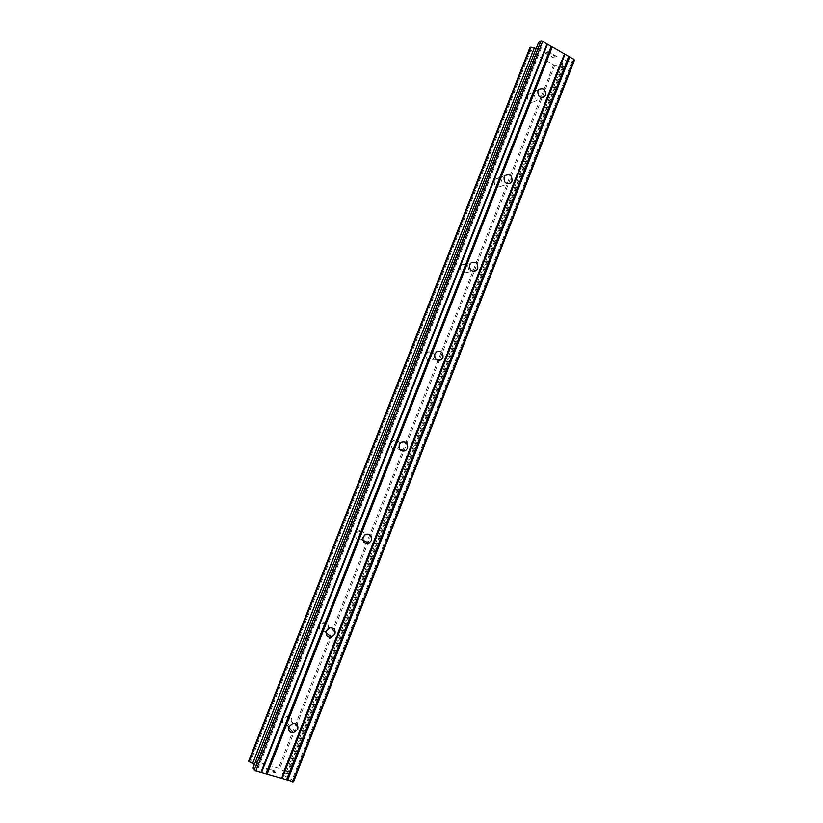 <?xml version="1.0" encoding="UTF-8"?>
<svg xmlns="http://www.w3.org/2000/svg" width="823" height="823" viewBox="0 0 823 823"><rect width="100%" height="100%" fill="white"/><g stroke="black" fill="none" stroke-linecap="round" stroke-linejoin="round"><path stroke-width="0.62" stroke-dasharray="4.12 3.09" d="M527.574 96.034C527.348 101.548 529.539 103.441 534.127 101.713L535.135 100.211C535.351 94.686 533.16 92.804 528.551 94.563L527.574 96.034M494.345 180.669C494.067 186.091 496.238 187.973 500.888 186.337L502.051 184.661C502.328 179.229 500.147 177.346 495.487 179.023L494.345 180.669M460.571 266.714C460.222 272.012 462.372 273.905 467.042 272.392L468.431 270.51C468.771 265.191 466.61 263.309 461.919 264.862L460.571 266.714M434.503 355.176C433.299 351.658 431.087 350.629 427.857 352.11L426.232 354.199C425.789 359.342 427.898 361.246 432.569 359.918L434.534 356.688M399.731 443.844C398.599 440.562 396.46 439.544 393.312 440.789L391.306 443.155C390.771 448.093 392.808 450.037 397.416 448.967L398.98 447.496M364.466 535.115C363.931 531.401 361.873 530.012 358.314 530.938L355.783 533.643C355.145 538.304 357.059 540.279 361.523 539.559L362.737 538.798M328.151 628.649C328.891 624.297 327.132 622.291 322.894 622.63L319.653 625.675C318.913 629.986 320.641 632.002 324.838 631.725L326.289 631.025M282.896 719.312C282.073 723.16 283.534 725.207 287.278 725.433L291.568 722.049C292.391 718.16 290.9 716.123 287.093 715.948L282.896 719.312M545.649 53.32L546.832 52.651L545.649 53.33L548.468 54.935L545.649 53.32M546.832 52.651L548.375 53.526L546.832 52.662M548.571 53.423L547.028 52.538L548.571 53.433M547.028 52.538L548.221 51.87L547.028 52.549M548.221 51.87L551.05 53.485L548.221 51.88M551.245 53.382L548.056 51.551L545.093 53.217L548.272 55.048L545.083 53.228L548.046 51.561L551.245 53.392M551.523 56.89L552.572 57.487L551.523 56.9M552.572 57.487L553.251 57.713L552.572 57.497M553.663 57.785L554.218 57.775L553.663 57.795M554.332 56.561L553.694 54.997L554.332 56.571M553.694 54.997L556.698 56.715L553.694 55.007M551.42 56.17L551.749 56.808L551.42 56.17M551.749 56.797L552.737 57.373L551.749 56.797M552.747 57.363L553.354 57.569L552.747 57.363M554.146 57.126L553.941 56.396L554.146 57.126M556.893 56.602L553.118 54.441L553.941 56.396L553.118 54.452L556.893 56.612M529.858 47.672L532.646 52.919L553.632 64.832L562.809 66.416L563.776 65.912L561.121 60.923L562.747 60.048L571.913 61.663L574.423 60.357M536.195 48.485L538.736 48.495L256.56 765.956L258.371 767.694L252.98 768.126M538.53 42.559L541.339 47.827L538.736 48.495M273.915 770.667L274.553 771.593L273.925 770.657L270.633 769.67L273.925 770.657M274.553 771.593L272.763 771.058L274.563 771.583M272.866 771.213L274.666 771.758L272.876 771.202M274.666 771.758L275.304 772.694L274.666 771.748M275.304 772.694L272.001 771.707L275.314 772.684M272.104 771.861L275.839 772.982L274.234 770.637L270.623 769.68L274.244 770.626L275.849 772.962L272.115 771.851M267.989 769.258L267.197 768.898L267.989 769.258M267.887 769.094L267.177 768.785L267.887 769.083M267.177 768.785L266.045 768.188L267.177 768.775M265.952 768.157L267.516 770.493L265.963 768.147M267.516 770.493L266.58 768.589L267.526 770.482M254.4 764.516L256.56 765.956M293.544 781.747L292.155 779.813L283.472 775.204L282.587 773.939L287.68 773.527L287.145 772.787L278.472 768.168L253.937 760.781L248.577 761.213M571.913 61.663L292.155 779.813M562.747 60.048L283.472 775.204M561.121 60.923L282.587 773.939M561.512 61.488L283.246 773.939M562.757 63.906L285.663 773.713M563.776 65.912L287.68 773.527M562.809 66.416L287.145 772.787M559.208 65.768L283.729 770.976M554.897 65.007L279.645 768.816M553.632 64.832L278.472 768.168M532.646 52.919L253.937 760.781M532.347 52.199L253.268 760.894M530.989 49.74L250.717 761.069M539.754 48.732L257.558 766.45M541.339 47.827L258.371 767.694M534.127 101.713L542.552 97.628M500.888 186.337L508.058 183.827M467.042 272.392L472.721 271.302M432.569 359.918L436.571 359.898M397.416 448.967L399.834 449.481M361.523 539.559L362.902 540.217M324.838 631.725L325.929 632.62M287.278 725.433L288.657 727.141M287.093 715.948L293.101 723.191M322.894 622.63L329.581 627.918M358.314 530.938L365.659 534.333M393.312 440.789L401.295 442.342M427.857 352.11L436.468 351.894M461.919 264.862L471.126 262.928M495.487 179.023L505.271 175.433M528.551 94.563L538.89 89.368M561.173 61.848L283.163 773.61M532.646 51.859L253.33 761.193"/><path stroke-width="1.23" d="M545.577 95.129L544.559 96.661C539.888 98.41 537.666 96.486 537.903 90.869L538.89 89.368C543.571 87.577 545.793 89.501 545.577 95.129M511.937 181.183L510.754 182.891C506.032 184.558 503.82 182.634 504.108 177.11L505.271 175.433C510.003 173.725 512.225 175.649 511.937 181.183M477.741 268.699L476.322 270.613C471.579 272.156 469.388 270.222 469.748 264.821L471.126 262.928C475.889 261.354 478.091 263.267 477.741 268.699M442.949 357.696L441.251 359.857C436.509 361.215 434.359 359.27 434.801 354.024L436.468 351.894C441.231 350.495 443.391 352.429 442.949 357.696M398.98 447.496L399.731 443.844M407.57 448.226L405.472 450.685C400.78 451.776 398.713 449.8 399.258 444.77L401.295 442.342C406.017 441.2 408.105 443.165 407.57 448.226M362.737 538.798L364.466 535.115M371.564 540.33L368.93 543.118C364.383 543.859 362.439 541.843 363.087 537.09L365.659 534.333C370.237 533.541 372.212 535.536 371.564 540.33M326.278 631.035L329.581 627.918C333.901 627.568 335.691 629.616 334.94 634.049L331.556 637.187C327.287 637.475 325.527 635.428 326.278 631.035L328.151 628.649M297.669 729.415L293.297 732.881C289.47 732.645 287.988 730.567 288.832 726.637L293.101 723.191C296.98 723.366 298.502 725.444 297.669 729.415M564.516 53.979L542.655 41.448L540.927 41.15L538.53 42.559L252.98 768.126L255.84 770.904L293.544 781.747L574.423 60.357L573.95 59.39L564.516 53.979L281.528 778.558M536.195 48.485L530.784 47.127L529.858 47.672L248.577 761.213L254.4 764.516M434.534 356.688L434.503 355.176M552.223 46.932L267.084 774.258M564.845 54.637L282.176 778.486M568.549 56.756L286.517 779.782M569.701 56.952L287.608 780.369M573.95 59.39L292.597 781.85M530.784 47.127L249.04 761.954M534.394 47.744L252.455 763.765M540.927 41.15L254.204 770.03M542.655 41.448L255.84 770.904M546.976 43.928L260.922 772.416M547.326 44.586L261.591 772.365M551.071 46.736L265.994 773.671M542.552 97.628L544.559 96.661M508.058 183.827L510.754 182.891M472.721 271.302L476.322 270.613M436.571 359.898L441.251 359.857M399.834 449.481L405.472 450.685M362.902 540.217L368.93 543.118M325.929 632.62L331.556 637.187M288.657 727.141L293.297 732.881"/></g></svg>
